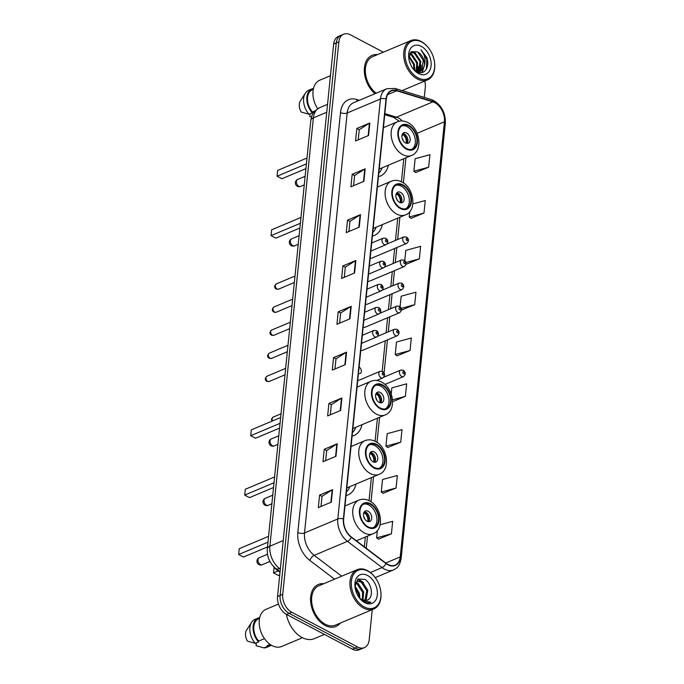 <?xml version="1.0" encoding="UTF-8"?>
<svg xmlns="http://www.w3.org/2000/svg" width="684" height="684" viewBox="0 0 684 684"><rect width="100%" height="100%" fill="white"/><g stroke="black" fill="none" stroke-linecap="round" stroke-linejoin="round"><path stroke-width="1.03" d="M367.838 280.996A3.557 2.377 67.2 0 0 367.838 281.004A3.557 2.377 67.2 0 0 369.54 281.158L404.304 266.529A3.557 2.377 -112.8 0 1 402.611 266.375A3.557 2.377 -112.8 0 1 400.397 263.015A3.557 2.377 -112.8 0 1 401.542 259.971L404.133 260.108C406.732 262.169 406.783 264.306 404.304 266.529M365.495 304.081L365.495 304.081A3.557 2.377 67.2 0 0 367.197 304.235L401.961 289.606A3.557 2.377 -112.8 0 1 400.26 289.452A3.557 2.377 -112.8 0 1 398.054 286.1A3.557 2.377 -112.8 0 1 399.2 283.048L401.79 283.185C404.389 285.254 404.441 287.391 401.961 289.606M363.144 327.157A3.557 2.377 67.2 0 0 363.153 327.166A3.557 2.377 67.2 0 0 364.854 327.32L399.618 312.691A3.557 2.377 -112.8 0 1 397.917 312.537A3.557 2.377 -112.8 0 1 395.703 309.177A3.557 2.377 -112.8 0 1 396.857 306.133L399.447 306.27C402.038 308.33 402.098 310.468 399.618 312.691M360.801 350.242A3.557 2.377 67.2 0 0 360.81 350.242A3.557 2.377 67.2 0 0 362.503 350.396L397.267 335.767A3.557 2.377 -112.8 0 1 395.574 335.613A3.557 2.377 -112.8 0 1 393.36 332.262A3.557 2.377 -112.8 0 1 394.514 329.209L397.105 329.355C399.695 331.415 399.755 333.553 397.267 335.767M370.181 257.919A3.557 2.377 67.2 0 0 370.189 257.919A3.557 2.377 67.2 0 0 371.882 258.073L406.647 243.444A3.557 2.377 -112.8 0 1 404.954 243.29A3.557 2.377 -112.8 0 1 402.739 239.939A3.557 2.377 -112.8 0 1 403.885 236.886L406.484 237.023C409.075 239.092 409.126 241.23 406.647 243.444M359.1 367.077A3.557 2.377 67.2 0 0 359.091 367.077A3.557 2.377 67.2 0 1 361.314 370.429A3.557 2.377 67.2 0 1 360.16 373.481A3.557 2.377 67.2 0 1 358.467 373.327A3.557 2.377 67.2 0 0 358.467 373.327M372.404 236.057A25.137 16.826 67.2 0 0 374.345 235.433A25.137 16.826 67.2 0 0 382.339 224.608M352.08 436.118A25.137 16.826 67.2 0 0 354.03 435.494A25.137 16.826 67.2 0 0 362.016 424.678M346.044 495.524A25.137 16.826 67.2 0 0 347.994 494.908A25.137 16.826 67.2 0 0 355.979 484.084M378.44 176.643A25.137 16.826 67.2 0 0 380.381 176.027A25.137 16.826 67.2 0 0 388.375 165.203M280.004 572.337L277.071 570.123A14.227 9.525 -112.8 0 1 273.797 566.771M383.314 52.172L350.422 34.816A14.227 9.525 67.2 0 0 343.624 34.2L338.426 36.389A14.227 9.525 67.2 0 0 333.664 44.075L277.542 596.516A14.227 9.525 67.2 0 0 286.562 614.446L352.422 649.184A14.227 9.525 67.2 0 0 359.211 649.8L361.81 648.706A14.227 9.525 67.2 0 1 355.022 648.09A14.227 9.525 67.2 0 0 361.81 648.706L364.41 647.611A14.227 9.525 67.2 0 0 369.18 639.925L372.258 609.641M341.025 35.294A14.227 9.525 67.2 0 0 336.263 42.981L280.141 595.422A14.227 9.525 67.2 0 0 289.161 613.351L355.022 648.09L289.161 613.351A14.227 9.525 67.2 0 1 280.141 595.422L336.263 42.981A14.227 9.525 67.2 0 1 341.025 35.294M377.5 54.617A22.769 15.236 67.2 0 0 372.062 55.361A22.769 15.236 67.2 0 0 364.384 72.282A22.769 15.236 67.2 0 0 374.994 93.708A22.769 15.236 67.2 0 1 364.384 72.282A22.769 15.236 67.2 0 1 372.062 55.361A22.769 15.236 67.2 0 1 377.5 54.617M323.754 583.734A22.769 15.236 67.2 0 0 318.317 584.478A22.769 15.236 67.2 0 0 310.955 603.989A22.769 15.236 67.2 0 0 325.114 625.458A22.769 15.236 67.2 0 0 335.981 626.45A22.769 15.236 67.2 0 0 340.316 623.081A22.769 15.236 67.2 0 1 335.981 626.45A22.769 15.236 67.2 0 1 325.114 625.458A22.769 15.236 67.2 0 1 310.955 603.989A22.769 15.236 67.2 0 1 318.317 584.478A22.769 15.236 67.2 0 1 323.754 583.734M434.81 102.668A15.176 10.157 -112.8 0 1 444.429 121.786L400.234 556.913A15.176 10.157 -112.8 0 1 395.147 565.112A15.176 10.157 -112.8 0 1 386.015 563.248L351.388 536.991A15.176 10.157 -112.8 0 1 343.65 519.079L386.315 99.12A15.176 10.157 -112.8 0 1 391.402 90.921A15.176 10.157 -112.8 0 1 396.711 90.775L432.887 101.865A15.176 10.157 -112.8 0 1 434.81 102.668M434.844 102.335A15.561 10.414 67.2 0 0 432.869 101.514L396.703 90.425A15.561 10.414 67.2 0 0 386.041 98.975L343.377 518.934A15.561 10.414 67.2 0 0 351.311 537.299L385.938 563.548A15.561 10.414 67.2 0 0 400.508 557.058L444.703 121.932A15.561 10.414 67.2 0 0 434.844 102.335M378.432 539.154L391.41 533.819L392.684 521.328L380.133 524.739M383.083 493.326L396.07 487.991L397.336 475.491L382.536 479.518L381.262 492.018L383.202 493.412M387.743 447.498L400.721 442.163L401.995 429.663L387.187 433.69L385.921 446.19L387.854 447.584M415.667 172.522L428.654 167.195L429.92 154.695L415.12 158.722L413.854 171.222L415.786 172.607M411.016 218.358L423.994 213.023L425.268 200.523L412.862 203.9M406.356 264.186L419.343 258.851L420.609 246.351L405.809 250.378L404.774 260.544M401.705 310.014L414.684 304.679L415.957 292.179L401.157 296.206L400.089 306.706M397.053 355.842L410.032 350.507L411.298 338.007L396.498 342.034L395.232 354.534L397.165 355.919M343.624 34.2A14.227 9.525 67.2 0 0 338.862 41.886L282.74 594.328A14.227 9.525 67.2 0 0 291.76 612.257L357.621 646.996A14.227 9.525 67.2 0 0 364.41 647.611M375.473 577.954L375.525 577.484M424.285 97.41L425.294 87.484A14.227 9.525 67.2 0 0 424.713 81.071M340.632 410.468L327.636 415.94L328.901 403.44L341.897 397.968L340.632 410.468M335.972 456.296L322.976 461.768L324.25 449.268L337.246 443.796L335.972 456.296M331.321 502.124L318.325 507.596L319.59 495.096L332.586 489.624L331.321 502.124M354.594 272.984L341.598 278.448L342.864 265.956L355.868 260.484L354.594 272.984M359.254 227.156L346.249 232.62L347.523 220.12L360.519 214.656L359.254 227.156M363.905 181.328L350.909 186.792L352.174 174.292L365.171 168.828L363.905 181.328M368.556 135.5L355.56 140.964L356.834 128.464L369.83 123L368.556 135.5M345.283 364.64L332.287 370.112L333.561 357.612L346.557 352.14L345.283 364.64M349.943 318.812L336.947 324.276L338.212 311.784L351.208 306.312L349.943 318.812M392.659 401.688L405.381 396.335L406.647 383.835L391.846 387.862L391.231 393.916M338.212 311.784L340.641 313.058M339.615 323.156L340.641 312.998L350.798 306.526A3.796 1.778 5.8 0 1 351.208 306.312M333.561 357.612L335.981 358.886M334.955 368.984L335.989 358.826L346.147 352.354A3.796 1.778 5.8 0 1 346.557 352.14M356.834 128.464L359.254 129.746M358.228 139.844L359.262 129.686L369.42 123.205A3.796 1.778 5.8 0 1 369.83 123M352.174 174.292L354.603 175.574M353.577 185.672L354.611 175.514L364.769 169.042A3.796 1.778 5.8 0 1 365.171 168.828M347.523 220.12L349.952 221.402M348.925 231.5L349.952 221.342L360.109 214.87A3.796 1.778 5.8 0 1 360.519 214.656M342.864 265.956L345.292 267.23M344.266 277.328L345.3 267.17L355.458 260.698A3.796 1.778 5.8 0 1 355.868 260.484M319.59 495.096L322.019 496.37M320.993 506.468L322.019 496.319L332.176 489.838A3.796 1.778 5.8 0 1 332.586 489.624M324.25 449.268L326.67 450.542M325.644 460.64L326.678 450.482L336.836 444.01A3.796 1.778 5.8 0 1 337.246 443.796M328.901 403.44L331.33 404.714M330.304 414.812L331.33 404.654L341.487 398.182A3.796 1.778 5.8 0 1 341.897 397.968M410.032 350.507L395.232 354.534M414.684 304.679L401.217 308.347M419.343 258.851L406.005 262.476M423.994 213.023L409.194 217.05L409.742 211.672M409.194 217.05L411.127 218.435M428.654 167.195L413.854 171.222M405.381 396.335L392.565 399.824M400.721 442.163L385.921 446.19M396.07 487.991L381.262 492.018M391.41 533.819L376.61 537.846L377.354 530.562M376.61 537.846L378.543 539.24M418.061 77.856A20.4 13.646 67.2 0 0 434.648 63.355A20.4 13.646 67.2 0 0 427.765 46.999A20.4 13.646 67.2 0 0 421.703 42.032A20.4 13.646 67.2 0 0 405.133 52.164A20.4 13.646 67.2 0 0 418.061 77.856M427.765 46.999L427.483 46.666A21.349 14.287 67.2 0 0 421.139 41.468A21.349 14.287 67.2 0 0 410.947 40.544A21.349 14.287 67.2 0 0 404.047 58.833A21.349 14.287 67.2 0 0 417.326 78.968A21.349 14.287 67.2 0 0 427.509 79.891A21.349 14.287 67.2 0 0 434.682 63.792L434.648 63.355M409.819 53.455L411.905 54.284L417.599 62.766L416.642 71.649M409.571 53.942L411.093 54.626L416.787 63.108L416.171 71.384M410.776 52.164L415.154 52.916L420.848 61.398L419.352 71.042L418.599 71.811M410.588 52.36L414.342 53.258L420.036 61.74L418.129 71.837M409.4 61.278L411.135 65.647M408.981 55.857L414.35 64.134L414.504 70.195M408.852 56.686L413.538 64.476L413.863 69.606M417.787 72.153L420.335 71.384L416.727 71.7M413.367 69.118L416.573 71.615C424.166 76.146 430.407 66.878 426.705 57.413L420.925 49.727C424.738 54.292 425.893 59.517 424.388 65.399A10.722 7.173 67.2 0 0 417.591 51.89L423.285 60.372L421.789 70.016L419.925 71.538M424.388 65.399L422.601 69.674L420.335 71.384M421.258 46.358A15.467 10.345 67.2 0 0 408.681 57.353A15.467 10.345 67.2 0 0 413.897 69.759A15.467 10.345 67.2 0 0 418.497 73.53A15.467 10.345 67.2 0 0 431.065 65.844A15.467 10.345 67.2 0 0 421.258 46.358M417.591 51.89L411.417 51.616L408.784 58.063M313.281 89.365L312.34 89.758A14.227 9.525 67.2 0 0 312.417 111.979L315.076 110.859M313.477 88.45A15.176 10.157 67.2 0 0 311.972 88.886L308.723 90.254A15.176 10.157 67.2 0 0 305.363 93.152L300.387 100.864A9.49 6.344 67.2 0 0 301.216 112.039L309.074 114.254L312.323 112.886L312.417 111.979M305.363 93.152A15.176 10.157 67.2 0 0 309.074 114.254M311.972 88.886A15.176 10.157 67.2 0 0 312.323 112.886M330.449 75.71L319.787 80.19A20.161 13.492 67.2 0 0 317.675 108.713M410.947 40.544L372.609 56.678A21.349 14.287 67.2 0 0 365.461 73.051A21.349 14.287 67.2 0 0 376.114 93.229M310.066 113.835L309.792 116.562L311.476 117.135M420.925 49.727L426.833 59.32L426.32 69.229M424.071 66.793L421.848 72.607M420.822 68.161L420.027 71.487M420.01 71.521L419.497 72.624M417.573 69.529L417.146 71.769M424.567 64.895L422.173 72.53M421.276 65.142L420.472 71.213M420.421 71.35L419.779 72.666M418.027 66.51L417.488 71.811M414.778 67.878L414.761 70.401M408.818 126.018A12.808 8.567 67.2 0 0 402.705 125.463A12.808 8.567 67.2 0 0 398.567 136.441A12.808 8.567 67.2 0 0 406.527 148.513A12.808 8.567 67.2 0 0 412.64 149.069A12.808 8.567 67.2 0 0 416.778 138.091A12.808 8.567 67.2 0 0 408.818 126.018M411.802 149.351A12.808 8.567 67.2 0 0 415.034 138.151A12.808 8.567 67.2 0 0 407.194 126.702A12.808 8.567 67.2 0 0 401.918 125.865M378.799 173.061A22.435 15.014 67.2 0 0 382.176 167.811M306.406 163.869L277.08 176.215L277.67 170.384L306.996 158.038M277.08 176.215L281.885 178.746L305.919 168.632M406.553 132.952A5.694 3.805 67.2 0 0 403.842 132.705A5.694 3.805 67.2 0 0 401.995 137.578A5.694 3.805 67.2 0 0 405.535 142.947A5.694 3.805 67.2 0 0 408.254 143.195A5.694 3.805 67.2 0 0 410.092 138.322A5.694 3.805 67.2 0 0 406.553 132.952M406.997 143.392A5.694 3.805 67.2 0 0 407.621 138.373A5.694 3.805 67.2 0 0 404.278 133.91A5.694 3.805 67.2 0 0 402.825 133.465M402.346 134.218L403.192 133.859A7.592 5.079 -112.8 0 1 406.894 143.383M406.159 143.221A6.643 4.446 -112.8 0 0 403.107 134.705L403.192 133.859M403.107 134.705L401.935 135.714M364.315 606.973A20.4 13.646 67.2 0 0 380.902 592.464A20.4 13.646 67.2 0 0 374.02 576.108A20.4 13.646 67.2 0 0 367.958 571.14A20.4 13.646 67.2 0 0 351.388 581.272A20.4 13.646 67.2 0 0 364.315 606.973M374.02 576.108L373.738 575.783A21.349 14.287 67.2 0 0 367.393 570.576A21.349 14.287 67.2 0 0 357.202 569.652A21.349 14.287 67.2 0 0 350.302 587.949A21.349 14.287 67.2 0 0 363.58 608.076A21.349 14.287 67.2 0 0 373.763 608.999A21.349 14.287 67.2 0 0 380.937 592.9L380.902 592.464M357.202 569.652L318.864 585.786A21.349 14.287 67.2 0 0 311.964 604.083A21.349 14.287 67.2 0 0 325.242 624.21A21.349 14.287 67.2 0 0 335.425 625.133L373.763 608.999M286.357 614.335A25.616 17.143 67.2 0 0 302.114 637.531A25.616 17.143 67.2 0 0 314.341 638.642L324.404 634.401M278.474 604.075L266.042 609.307A20.161 13.492 67.2 0 0 259.527 626.578A20.161 13.492 67.2 0 0 272.061 645.593A20.161 13.492 67.2 0 0 281.68 646.466L302.473 637.719M355.766 582.511L358.117 583.409L363.666 591.951L362.93 600.287M355.406 583.093L357.082 583.845L362.631 592.387L362.229 599.988M359.399 597.944L361.93 599.842L367.043 600.304L368.12 599.68L367.026 600.313M355.295 583.307L357.578 581.024L362.246 581.674L367.795 590.215L366.145 599.928L365.401 600.68M357.082 581.272L361.212 582.11L366.761 590.651L364.828 600.68M354.97 585.846L359.536 593.686L359.852 598.372M355.03 587.308L358.51 594.122L358.895 597.243M359.895 598.568L363.871 601.766C366.419 603.074 368.753 603.22 370.882 602.211L362.879 600.783L360.63 599.158M367.513 575.466A15.467 10.345 67.2 0 0 354.936 586.47A15.467 10.345 67.2 0 0 360.16 598.868A15.467 10.345 67.2 0 0 364.752 602.638A15.467 10.345 67.2 0 0 377.32 594.952A15.467 10.345 67.2 0 0 367.513 575.466M368.12 599.68C374.02 596.397 371.369 582.965 364.914 579.391L357.929 579.032L354.97 586.342M259.535 618.473L258.595 618.875A14.227 9.525 67.2 0 0 258.672 641.088L264.477 638.642M259.732 617.558A15.176 10.157 67.2 0 0 258.227 617.994L254.978 619.362A15.176 10.157 67.2 0 0 251.618 622.269L246.642 629.981A9.49 6.344 67.2 0 0 247.471 641.156L255.329 643.362L258.578 642.002L258.672 641.088M251.618 622.269A15.176 10.157 67.2 0 0 255.329 643.362M258.227 617.994A15.176 10.157 67.2 0 0 258.578 642.002M270.12 644.405L267.247 645.611A14.227 9.525 67.2 0 0 269.633 645.106L270.573 644.704M256.32 642.951L256.047 645.679L263.904 647.893A15.176 10.157 67.2 0 0 266.751 647.346L270 645.978A15.176 10.157 67.2 0 0 271.368 645.209M267.247 645.611L267.153 646.525A15.176 10.157 67.2 0 0 270 645.978M267.153 646.525L263.904 647.893M369.103 583.914L370.104 585.906M357.783 579.143L361.409 581.238M358.159 578.878L363.529 582.631M402.782 185.424A12.808 8.567 67.2 0 0 396.669 184.868A12.808 8.567 67.2 0 0 392.531 195.846A12.808 8.567 67.2 0 0 400.491 207.927A12.808 8.567 67.2 0 0 406.604 208.483A12.808 8.567 67.2 0 0 410.742 197.505A12.808 8.567 67.2 0 0 402.782 185.424M405.766 208.757A12.808 8.567 67.2 0 0 409.006 197.556A12.808 8.567 67.2 0 0 401.157 186.108A12.808 8.567 67.2 0 0 395.882 185.278M372.763 232.466A22.435 15.014 67.2 0 0 376.149 227.216M300.37 223.283L271.044 235.621L271.642 229.79L300.96 217.452M271.044 235.621L275.849 238.16L299.883 228.037M400.516 192.358A5.694 3.805 67.2 0 0 397.806 192.11A5.694 3.805 67.2 0 0 395.968 196.992A5.694 3.805 67.2 0 0 399.507 202.361A5.694 3.805 67.2 0 0 402.218 202.609A5.694 3.805 67.2 0 0 404.056 197.727A5.694 3.805 67.2 0 0 400.516 192.358M400.961 202.806A5.694 3.805 67.2 0 0 401.585 197.787A5.694 3.805 67.2 0 0 398.242 193.315A5.694 3.805 67.2 0 0 396.788 192.871M396.31 193.623L397.156 193.273A7.592 5.079 -112.8 0 1 400.858 202.789M400.131 202.626A6.643 4.446 -112.8 0 0 397.071 194.119L397.156 193.273M397.071 194.119L395.908 195.12M382.459 385.494A12.808 8.567 67.2 0 0 376.345 384.938A12.808 8.567 67.2 0 0 372.207 395.908A12.808 8.567 67.2 0 0 380.176 407.989A12.808 8.567 67.2 0 0 386.28 408.545A12.808 8.567 67.2 0 0 390.419 397.566A12.808 8.567 67.2 0 0 382.459 385.494M385.443 408.827A12.808 8.567 67.2 0 0 388.683 397.618A12.808 8.567 67.2 0 0 380.834 386.178A12.808 8.567 67.2 0 0 375.559 385.34M352.448 432.536A22.435 15.014 67.2 0 0 355.825 427.278M280.047 423.345L250.729 435.682L251.319 429.851L280.637 417.514M250.729 435.682L255.525 438.222L279.568 428.107M380.201 392.419A5.694 3.805 67.2 0 0 377.483 392.18A5.694 3.805 67.2 0 0 375.644 397.053A5.694 3.805 67.2 0 0 379.184 402.423A5.694 3.805 67.2 0 0 381.894 402.671A5.694 3.805 67.2 0 0 383.741 397.789A5.694 3.805 67.2 0 0 380.201 392.419M380.646 402.867A5.694 3.805 67.2 0 0 381.262 397.849A5.694 3.805 67.2 0 0 377.927 393.377A5.694 3.805 67.2 0 0 376.465 392.941M375.986 393.685L376.833 393.334A7.592 5.079 -112.8 0 1 380.543 402.859M379.808 402.688A6.643 4.446 -112.8 0 0 376.747 394.181L376.833 393.334M376.747 394.181L375.584 395.181M376.422 444.899A12.808 8.567 67.2 0 0 370.309 444.344A12.808 8.567 67.2 0 0 366.171 455.322A12.808 8.567 67.2 0 0 374.139 467.394A12.808 8.567 67.2 0 0 380.244 467.95A12.808 8.567 67.2 0 0 384.391 456.98A12.808 8.567 67.2 0 0 376.422 444.899M379.406 468.232A12.808 8.567 67.2 0 0 382.647 457.032A12.808 8.567 67.2 0 0 374.798 445.583A12.808 8.567 67.2 0 0 369.531 444.745M346.412 491.941A22.435 15.014 67.2 0 0 349.789 486.692M274.01 482.759L244.692 495.096L245.282 489.265L274.609 476.928M244.692 495.096L249.489 497.627L273.532 487.512M374.165 451.833A5.694 3.805 67.2 0 0 371.446 451.585A5.694 3.805 67.2 0 0 369.608 456.467A5.694 3.805 67.2 0 0 373.148 461.828A5.694 3.805 67.2 0 0 375.867 462.076A5.694 3.805 67.2 0 0 377.705 457.203A5.694 3.805 67.2 0 0 374.165 451.833M374.61 462.273A5.694 3.805 67.2 0 0 375.225 457.263A5.694 3.805 67.2 0 0 371.891 452.791A5.694 3.805 67.2 0 0 370.429 452.346M369.958 453.099L370.805 452.74A7.592 5.079 -112.8 0 1 374.507 462.264M373.772 462.102A6.643 4.446 -112.8 0 0 370.711 453.595L370.805 452.74M370.711 453.595L369.548 454.595M370.386 504.313A12.808 8.567 67.2 0 0 364.281 503.757A12.808 8.567 67.2 0 0 360.135 514.727A12.808 8.567 67.2 0 0 368.103 526.808A12.808 8.567 67.2 0 0 374.216 527.364A12.808 8.567 67.2 0 0 378.355 516.386A12.808 8.567 67.2 0 0 370.386 504.313M373.378 527.646A12.808 8.567 67.2 0 0 376.61 516.437A12.808 8.567 67.2 0 0 368.762 504.997A12.808 8.567 67.2 0 0 363.495 504.159M274.087 567.147L273.506 572.893L278.303 575.424L279.747 574.816M273.506 572.893L278.149 570.935M267.983 542.164L238.656 554.51L239.246 548.671L268.573 536.333M238.656 554.51L243.461 557.041L267.495 546.926M368.129 511.247A5.694 3.805 67.2 0 0 365.41 510.999A5.694 3.805 67.2 0 0 363.572 515.873A5.694 3.805 67.2 0 0 367.111 521.242A5.694 3.805 67.2 0 0 369.83 521.49A5.694 3.805 67.2 0 0 371.668 516.608A5.694 3.805 67.2 0 0 368.129 511.247M368.573 521.687A5.694 3.805 67.2 0 0 369.189 516.668A5.694 3.805 67.2 0 0 365.854 512.205A5.694 3.805 67.2 0 0 364.392 511.76M363.922 512.513L364.769 512.154A7.592 5.079 -112.8 0 1 368.471 521.678M367.736 521.516A6.643 4.446 -112.8 0 0 364.683 513L364.769 512.154M364.683 513L363.512 514.009M277.61 569.9L277.071 570.123M333.664 44.075L338.862 41.886M352.422 649.184L357.621 646.996M286.562 614.446L291.76 612.257M277.542 596.516L282.74 594.328M310.81 120.538A9.49 4.455 5.8 0 1 313.383 117.879L269.881 546.183A18.972 12.697 67.2 0 0 279.551 568.575A9.49 4.608 127.2 0 1 275.84 568.558C269.701 563.428 266.854 556.853 267.299 548.842L310.81 120.538L311.887 115.929C312.357 113.339 314.973 110.569 319.744 107.627A18.972 12.697 67.2 0 0 313.383 117.879L326.73 112.262M280.32 569.165L279.551 568.575L280.423 568.207M267.299 548.842A9.49 4.455 5.8 0 1 269.881 546.183L283.227 540.565M444.429 121.786L417.129 133.277M402.286 120.965A15.176 10.157 67.2 0 0 398.421 117.981A15.176 10.157 67.2 0 0 396.489 117.178L384.844 113.604M400.508 557.058A4.745 2.232 5.8 0 1 401.149 558.341L445.344 123.223C445.643 113.262 441.796 105.729 433.818 100.616L431.194 99.531A4.745 3.078 107 0 1 432.869 101.514M343.377 518.934A4.745 2.232 -174.2 0 0 337.793 518.942L380.449 98.983A4.745 2.232 5.8 0 1 386.041 98.975M351.311 537.299A4.745 2.3 127.2 0 1 347.463 541.335A18.972 12.697 -112.8 0 1 337.793 518.942L304.517 532.947A18.972 12.697 67.2 0 0 314.187 555.34L341.684 576.184M431.194 99.531L395.019 88.433A4.745 3.078 107 0 1 396.703 90.425M340.495 112.544A4.745 2.232 5.8 0 0 347.181 112.988L380.449 98.983A18.972 12.697 -112.8 0 1 386.811 88.732L353.534 102.737A18.972 12.697 67.2 0 0 347.181 112.988L304.517 532.947A4.745 2.232 5.8 0 1 297.839 532.503L340.495 112.544A23.718 15.869 -112.8 0 1 356.757 99.505L359.331 100.3M385.938 563.548A4.745 2.3 127.2 0 1 382.091 567.592L347.463 541.335L314.187 555.34A4.745 2.3 -52.8 0 0 309.929 560.495A23.718 15.869 -112.8 0 1 297.839 532.503M401.149 558.341C399.388 567.412 396.549 568.122 393.497 569.926A18.972 12.697 -112.8 0 1 382.091 567.592L370.36 572.525M445.344 123.223A4.745 2.232 -174.2 0 0 444.703 121.932M334.57 579.177L309.929 560.495M356.757 99.505A4.745 3.078 -73 0 0 357.125 101.223M400.234 556.913L385.716 563.018M366.273 548.277L367.513 536.102M370.993 501.808L373.549 476.688M377.029 442.394L379.577 417.283M384.083 372.985L387.443 339.905M388.264 331.843L389.786 316.829M390.607 308.758L392.129 293.744M392.949 285.681L394.471 270.659M395.292 262.596L396.823 247.582M397.635 239.52L399.901 217.221M403.389 182.927L405.937 157.807M432.887 101.865L396.489 117.178A8.541 5.54 -73 0 1 393.668 117.392L384.733 114.655M396.711 90.775L387.58 94.623M349.533 318.983L350.798 306.526M354.192 273.155L355.458 260.698M358.844 227.327L360.109 214.87M363.503 181.499L364.769 169.042M368.154 135.663L369.42 123.205M344.881 364.811L346.147 352.354M340.222 410.639L341.487 398.182M335.57 456.467L336.836 444.01M330.911 502.295L332.176 489.838M406.467 149.138A13.518 9.046 67.2 0 0 417.445 142.426A13.518 9.046 67.2 0 0 408.878 125.394A13.518 9.046 67.2 0 0 397.9 132.106A13.518 9.046 67.2 0 0 406.467 149.138M379.21 169.059L411.503 155.465A18.263 12.218 -112.8 0 1 402.791 154.669A18.263 12.218 -112.8 0 1 391.436 137.45A18.263 12.218 -112.8 0 1 397.336 121.803L383.416 127.66M298.814 186.27A3.796 2.539 -112.8 0 1 296.411 181.482A3.796 2.539 -112.8 0 1 297.677 179.439A3.796 3.796 0 0 0 295.377 182.551A3.796 3.796 0 0 0 300.627 186.433A3.796 2.539 -112.8 0 1 298.814 186.27M402.098 138.091A5.506 3.685 -112.8 0 1 403.184 140.673M400.431 208.552A13.518 9.046 67.2 0 0 411.409 201.831A13.518 9.046 67.2 0 0 402.842 184.8A13.518 9.046 67.2 0 0 391.864 191.52A13.518 9.046 67.2 0 0 400.431 208.552M373.173 228.465L405.475 214.879A18.263 12.218 -112.8 0 1 396.763 214.083A18.263 12.218 -112.8 0 1 385.4 196.864A18.263 12.218 -112.8 0 1 391.308 181.209L377.38 187.074M292.778 245.676A3.796 2.539 -112.8 0 1 290.375 240.896A3.796 2.539 -112.8 0 1 291.649 238.844A3.796 3.796 0 0 0 289.341 241.956A3.796 3.796 0 0 0 294.59 245.838A3.796 2.539 -112.8 0 1 292.778 245.676M396.07 197.505A5.506 3.685 -112.8 0 1 397.156 200.079M380.107 408.613A13.518 9.046 67.2 0 0 391.094 401.893A13.518 9.046 67.2 0 0 382.518 384.861A13.518 9.046 67.2 0 0 371.54 391.581A13.518 9.046 67.2 0 0 380.107 408.613M352.85 428.535L385.152 414.94A18.263 12.218 -112.8 0 1 376.439 414.145A18.263 12.218 -112.8 0 1 365.076 396.925A18.263 12.218 -112.8 0 1 370.984 381.27L357.057 387.135M272.454 445.737A3.796 2.539 -112.8 0 1 270.052 440.958A3.796 2.539 -112.8 0 1 271.326 438.906A3.796 3.796 0 0 0 269.017 442.026A3.796 3.796 0 0 0 274.267 445.908A3.796 2.539 -112.8 0 1 272.454 445.737M375.747 397.566A5.506 3.685 -112.8 0 1 376.833 400.149M374.071 468.027A13.518 9.046 67.2 0 0 385.058 461.307A13.518 9.046 67.2 0 0 376.491 444.275A13.518 9.046 67.2 0 0 365.504 450.995A13.518 9.046 67.2 0 0 374.071 468.027M346.814 487.94L379.116 474.345A18.263 12.218 -112.8 0 1 370.403 473.559A18.263 12.218 -112.8 0 1 359.049 456.339A18.263 12.218 -112.8 0 1 364.948 440.684L351.02 446.541M266.418 505.151A3.796 2.539 -112.8 0 1 264.015 500.372A3.796 2.539 -112.8 0 1 265.289 498.32A3.796 3.796 0 0 0 262.989 501.432A3.796 3.796 0 0 0 268.231 505.314A3.796 2.539 -112.8 0 1 266.418 505.151M369.711 456.972A5.506 3.685 -112.8 0 1 370.796 459.554M368.043 527.432A13.518 9.046 67.2 0 0 379.022 520.712A13.518 9.046 67.2 0 0 370.454 503.689A13.518 9.046 67.2 0 0 359.468 510.401A13.518 9.046 67.2 0 0 368.043 527.432M356.39 540.788L373.079 533.759A18.263 12.218 -112.8 0 1 364.367 532.964A18.263 12.218 -112.8 0 1 353.012 515.745A18.263 12.218 -112.8 0 1 358.912 500.098L344.984 505.955M260.39 564.556A3.796 2.539 -112.8 0 1 257.979 559.777A3.796 2.539 -112.8 0 1 259.253 557.734A3.796 3.796 0 0 0 256.953 560.846A3.796 3.796 0 0 0 262.194 564.727A3.796 2.539 -112.8 0 1 260.39 564.556M363.674 516.386A5.506 3.685 -112.8 0 1 364.76 518.968M406.997 238.442A1.188 0.795 67.2 0 0 406.792 240.52A1.188 0.795 67.2 0 0 406.997 238.442M404.654 261.519A1.188 0.795 67.2 0 0 404.441 263.605A1.188 0.795 67.2 0 0 404.654 261.519M402.312 284.604A1.188 0.795 67.2 0 0 402.098 286.69A1.188 0.795 67.2 0 0 402.312 284.604M399.969 307.68A1.188 0.795 67.2 0 0 399.755 309.767A1.188 0.795 67.2 0 0 399.969 307.68M397.618 330.765A1.188 0.795 67.2 0 0 397.413 332.851A1.188 0.795 67.2 0 0 397.618 330.765M401.722 376.516A3.557 2.377 -112.8 0 1 399.507 373.165A3.557 2.377 -112.8 0 1 400.653 370.112L403.244 370.249C405.843 372.318 405.894 374.456 403.415 376.67A3.557 2.377 -112.8 0 1 401.722 376.516M403.765 371.668A1.188 0.795 67.2 0 0 403.551 373.755A1.188 0.795 67.2 0 0 403.765 371.668M277.14 289.05A2.847 1.907 67.2 0 0 278.499 289.178L276.242 289.067C274.122 287.656 274.139 285.946 276.293 283.928A2.847 1.907 67.2 0 0 275.37 286.365A2.847 1.907 67.2 0 0 277.14 289.05M370.873 251.071L385.998 244.71A3.557 2.377 -112.8 0 1 384.297 244.556A3.557 2.377 -112.8 0 1 382.082 241.204A3.557 2.377 -112.8 0 1 383.237 238.152L371.694 243.008M386.135 241.785A1.188 0.795 67.2 0 0 386.349 239.708A1.188 0.795 67.2 0 0 386.135 241.785M274.797 312.135A2.847 1.907 67.2 0 0 276.156 312.255L273.899 312.143C271.779 310.733 271.796 309.023 273.942 307.005A2.847 1.907 67.2 0 0 273.027 309.45A2.847 1.907 67.2 0 0 274.797 312.135M368.531 274.156L383.647 267.795A3.557 2.377 -112.8 0 1 381.954 267.632A3.557 2.377 -112.8 0 1 379.74 264.281A3.557 2.377 -112.8 0 1 380.894 261.228L369.351 266.085M383.792 264.87A1.188 0.795 67.2 0 0 383.998 262.784A1.188 0.795 67.2 0 0 383.792 264.87M272.454 335.211A2.847 1.907 67.2 0 0 273.805 335.34L271.557 335.228C269.436 333.818 269.453 332.108 271.599 330.09A2.847 1.907 67.2 0 0 270.684 332.527A2.847 1.907 67.2 0 0 272.454 335.211M366.188 297.232L381.304 290.871A3.557 2.377 -112.8 0 1 379.611 290.717A3.557 2.377 -112.8 0 1 377.397 287.365A3.557 2.377 -112.8 0 1 378.543 284.313L367.009 289.17M381.441 287.947A1.188 0.795 67.2 0 0 381.655 285.869A1.188 0.795 67.2 0 0 381.441 287.947M270.103 358.296A2.847 1.907 67.2 0 0 271.462 358.416L269.214 358.305C267.093 356.903 267.102 355.184 269.257 353.175A2.847 1.907 67.2 0 0 268.333 355.612A2.847 1.907 67.2 0 0 270.103 358.296M363.845 320.317L378.962 313.956A3.557 2.377 -112.8 0 1 377.26 313.794A3.557 2.377 -112.8 0 1 375.054 310.442A3.557 2.377 -112.8 0 1 376.2 307.398L364.666 312.246M379.098 311.032A1.188 0.795 67.2 0 0 379.312 308.946A1.188 0.795 67.2 0 0 379.098 311.032M267.76 381.373A2.847 1.907 67.2 0 0 269.12 381.501L266.871 381.39C264.742 379.979 264.759 378.269 266.914 376.251A2.847 1.907 67.2 0 0 265.99 378.688A2.847 1.907 67.2 0 0 267.76 381.373M361.503 343.394L376.619 337.032A3.557 2.377 -112.8 0 1 374.918 336.879A3.557 2.377 -112.8 0 1 372.703 333.527A3.557 2.377 -112.8 0 1 373.857 330.475L362.315 335.331M376.756 334.108A1.188 0.795 67.2 0 0 376.969 332.031A1.188 0.795 67.2 0 0 376.756 334.108M376.67 380.501L382.758 377.936A3.557 2.377 -112.8 0 1 381.065 377.782A3.557 2.377 -112.8 0 1 378.851 374.43A3.557 2.377 -112.8 0 1 380.005 371.378L357.706 380.757M382.903 375.012A1.188 0.795 67.2 0 0 383.108 372.934A1.188 0.795 67.2 0 0 382.903 375.012M271.873 421.199L271.497 419.104L273.053 417.154A2.847 1.907 67.2 0 0 272.591 420.899M319.744 107.627L327.533 104.344M280.064 571.756L275.84 568.558M395.019 88.433L386.811 88.732M393.497 569.926L375.225 577.612M393.668 117.392L399.2 121.205M364.35 546.815L365.341 537.017M369.035 500.662L371.378 477.603M375.071 441.248L377.414 418.198M382.168 371.335L385.272 340.82M386.092 332.757L387.614 317.735M388.435 309.672L389.957 294.659M390.778 286.596L392.308 271.574M393.12 263.511L394.651 248.497M395.472 240.435L397.729 218.136M401.423 181.782L403.765 158.722M402.072 90.596L427.509 79.891M411.503 155.465C423.319 151.309 420.121 128.361 407.844 122.564C404.227 120.709 400.73 120.452 397.336 121.803M304.269 184.894L300.627 186.433M305.141 176.292L297.677 179.439M405.475 214.879C417.283 210.723 414.085 187.767 401.807 181.978C398.191 180.114 394.694 179.858 391.308 181.209M298.233 244.308L294.59 245.838M299.105 235.706L291.649 238.844M385.152 414.94C396.959 410.785 393.762 387.828 381.484 382.04C377.867 380.176 374.37 379.928 370.984 381.27M277.909 444.369L274.267 445.908M278.79 435.768L271.326 438.906M379.116 474.345C390.923 470.19 387.725 447.242 375.448 441.445C371.839 439.59 368.334 439.333 364.948 440.684M271.881 503.783L268.231 505.314M272.754 495.182L265.289 498.32M373.079 533.759C384.887 529.604 381.698 506.656 369.42 500.859C365.803 499.004 362.298 498.747 358.912 500.098M269.915 561.479L262.194 564.727M267.478 554.271L259.253 557.734M387.016 243.991L403.885 236.886M384.673 267.068L401.542 259.971M382.33 290.153L399.2 283.048M379.988 313.229L396.857 306.133M377.636 336.314L394.514 329.209M383.784 377.217L400.653 370.112M384.938 384.451L403.415 376.67M278.499 289.178L294.351 282.501M385.998 244.71C388.478 242.495 388.418 240.349 385.827 238.288L383.237 238.152M276.293 283.928L295.009 276.054M276.156 312.255L292.008 305.586M383.647 267.795C386.135 265.572 386.075 263.434 383.485 261.373L380.894 261.228M273.942 307.005L292.666 299.13M273.805 335.34L289.665 328.662M381.304 290.871C383.784 288.657 383.733 286.511 381.142 284.45L378.543 284.313M271.599 330.09L290.324 322.215M271.462 358.416L287.323 351.747M378.962 313.956C381.441 311.733 381.39 309.596 378.791 307.535L376.2 307.398M269.257 353.175L287.973 345.292M269.12 381.501L284.98 374.823M376.619 337.032C379.098 334.818 379.039 332.672 376.448 330.611L373.857 330.475M266.914 376.251L285.63 368.377M382.758 377.936C385.246 375.721 385.186 373.575 382.595 371.515L380.005 371.378M273.053 417.154L281.021 413.803"/></g></svg>
